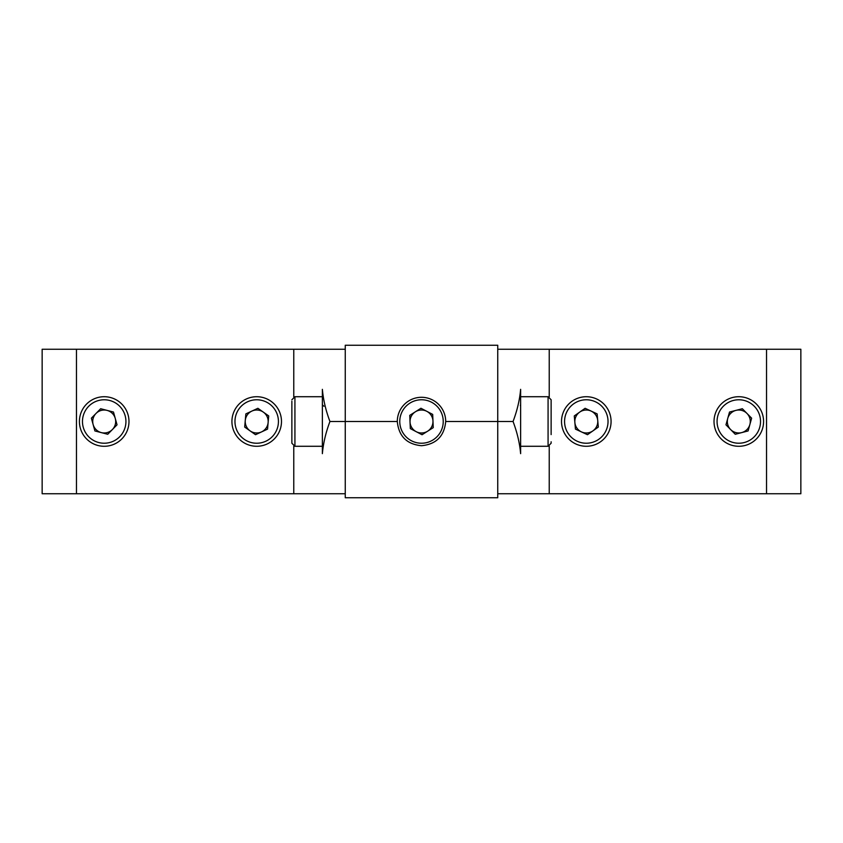 <?xml version="1.0" encoding="UTF-8"?>
<svg xmlns="http://www.w3.org/2000/svg" width="843" height="843" viewBox="0 0 843 843"><rect width="100%" height="100%" fill="white"/><g stroke="black" fill="none" stroke-linecap="round" stroke-linejoin="round"><path stroke-width="1.26" d="M445.705 421.5C444.282 436.21 436.221 444.282 421.521 445.705C406.8 444.314 398.728 436.242 397.295 421.5L345.251 421.5L345.251 497.749L497.749 497.749L497.749 421.5L445.705 421.5A24.205 24.205 0 0 0 421.5 397.295A24.205 24.205 0 0 0 397.295 421.5M329.94 421.5C325.809 410.53 323.291 399.803 322.374 389.34L322.374 453.66C323.291 443.197 325.809 432.47 329.94 421.5L345.251 421.5L345.251 345.251L497.749 345.251L497.749 421.5L513.06 421.5C517.191 432.47 519.709 443.197 520.626 453.66L520.626 389.34C519.709 399.803 517.191 410.53 513.06 421.5M42.15 493.745L42.15 349.255L76.46 349.255L76.46 493.745L42.15 493.745M293.775 396.937L293.775 349.255L76.46 349.255M345.251 493.745L76.46 493.745M293.775 349.255L345.251 349.255M551.132 441.774L551.132 443.228L548.076 446.284L548.076 396.716L551.132 399.772L551.132 434.588M551.132 408.412L551.132 399.772M732.588 397.506A24.784 24.784 0 0 1 762.789 415.283A24.784 24.784 0 0 1 745.012 445.494A24.784 24.784 0 0 1 714.811 427.717A24.784 24.784 0 0 1 732.588 397.506A24.784 24.784 0 0 0 714.811 427.717A24.784 24.784 0 0 0 745.012 445.494M741.682 432.607A11.475 11.475 0 0 1 727.741 418.434A11.475 11.475 0 0 1 746.982 413.449A11.475 11.475 0 0 1 741.682 432.607M729.511 412.048L725.971 424.819L735.265 434.271L748.089 430.952L751.629 418.181L742.335 408.729L729.511 412.048M596.728 399.024A24.784 24.784 0 0 1 608.772 431.932A24.784 24.784 0 0 1 575.864 443.976A24.784 24.784 0 0 1 563.819 411.068A24.784 24.784 0 0 1 596.728 399.024A24.784 24.784 0 0 0 563.819 411.068A24.784 24.784 0 0 0 575.864 443.976M581.47 431.911A11.475 11.475 0 0 1 579.699 412.111A11.475 11.475 0 0 1 597.729 420.478A11.475 11.475 0 0 1 581.47 431.911M585.116 408.297L574.283 415.926L575.453 429.119L587.476 434.703L598.319 427.074L597.139 413.881L585.116 408.297M97.988 445.494A24.784 24.784 0 0 1 80.211 415.283A24.784 24.784 0 0 1 110.412 397.506A24.784 24.784 0 0 1 128.189 427.717A24.784 24.784 0 0 1 97.988 445.494A24.784 24.784 0 0 0 128.189 427.717A24.784 24.784 0 0 0 110.412 397.506M107.082 410.393A11.475 11.475 0 0 1 112.382 429.551A11.475 11.475 0 0 1 93.141 424.566A11.475 11.475 0 0 1 107.082 410.393M107.735 434.271L117.029 424.819L113.489 412.048L100.665 408.729L91.371 418.181L94.911 430.952L107.735 434.271M291.868 401.226L291.868 441.774L291.868 401.226M322.374 396.716L294.924 396.716L294.924 446.284L291.868 443.228L291.868 441.774M267.136 443.976A24.784 24.784 0 0 1 234.228 431.932A24.784 24.784 0 0 1 246.272 399.024A24.784 24.784 0 0 1 279.181 411.068A24.784 24.784 0 0 1 267.136 443.976A24.784 24.784 0 0 0 279.181 411.068A24.784 24.784 0 0 0 246.272 399.024M251.867 411.089A11.475 11.475 0 0 1 268.137 422.522A11.475 11.475 0 0 1 250.108 430.889A11.475 11.475 0 0 1 251.867 411.089M267.547 429.119L268.717 415.926L257.884 408.297L245.861 413.881L244.681 427.074L255.524 434.703L267.547 429.119M800.85 349.255L800.85 493.745L766.54 493.745L766.54 349.255L800.85 349.255M549.225 446.063L549.225 493.745L766.54 493.745M497.749 349.255L766.54 349.255M549.225 493.745L497.749 493.745M415.357 411.805A11.475 11.475 0 0 1 432.965 421.026A11.475 11.475 0 0 1 416.179 431.669A11.475 11.475 0 0 1 415.357 411.805M433.239 427.643L432.691 414.408L420.952 408.265L409.761 415.357L410.309 428.592L422.048 434.735L433.239 427.643M293.775 493.745L293.775 446.063M744.253 442.533A21.728 21.728 0 0 0 759.838 416.052A21.728 21.728 0 0 0 733.347 400.467A21.728 21.728 0 0 0 717.762 426.948A21.728 21.728 0 0 0 744.253 442.533M577.149 441.216A21.728 21.728 0 0 0 606.012 430.647A21.728 21.728 0 0 0 595.443 401.784A21.728 21.728 0 0 0 566.591 412.353A21.728 21.728 0 0 0 577.149 441.216M109.653 400.467A21.728 21.728 0 0 0 83.162 416.052A21.728 21.728 0 0 0 98.747 442.533A21.728 21.728 0 0 0 125.238 426.948A21.728 21.728 0 0 0 109.653 400.467M247.557 401.784A21.728 21.728 0 0 0 236.988 430.647A21.728 21.728 0 0 0 265.851 441.216A21.728 21.728 0 0 0 276.409 412.353A21.728 21.728 0 0 0 247.557 401.784M549.225 349.255L549.225 396.937M409.867 403.144A21.728 21.728 0 0 0 403.144 433.133A21.728 21.728 0 0 0 433.133 439.856A21.728 21.728 0 0 0 439.856 409.867A21.728 21.728 0 0 0 409.867 403.144M520.363 405.578L520.626 404.724M520.626 446.284L548.076 446.284M520.626 396.716L548.076 396.716M323.902 406.252L322.374 404.724M322.374 446.284L294.924 446.284M294.924 396.716L291.868 399.772"/></g></svg>
